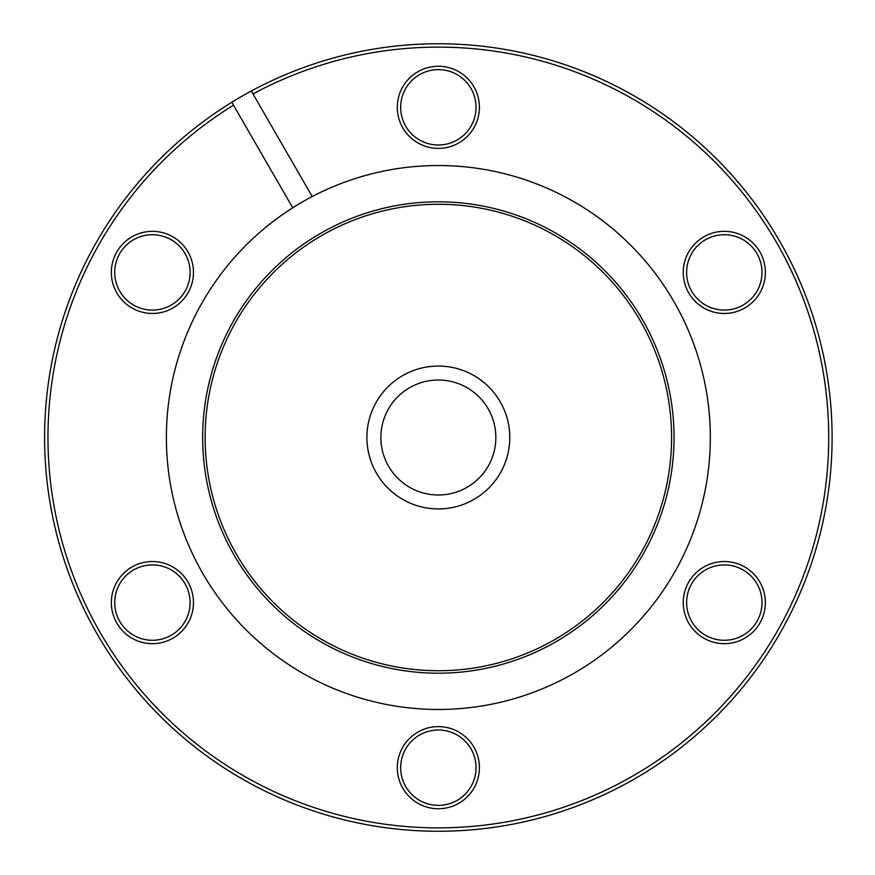 <?xml version="1.0" encoding="UTF-8"?>
<svg xmlns="http://www.w3.org/2000/svg" width="875" height="875" viewBox="0 0 875 875"><rect width="100%" height="100%" fill="white"/><g stroke="black" fill="none" stroke-linecap="round" stroke-linejoin="round"><path stroke-width="1.31" d="M438.353 366.067A71.433 71.433 0 0 0 366.909 437.5A71.433 71.433 0 0 0 438.353 508.933A71.433 71.433 0 0 0 509.786 437.5A71.433 71.433 0 0 0 438.353 366.067A71.433 71.433 0 0 1 498.159 476.569M152.403 643.661A41.059 41.059 0 0 1 111.344 602.591A41.059 41.059 0 0 1 152.403 561.531A41.059 41.059 0 0 1 193.463 602.591A41.059 41.059 0 0 1 152.403 643.661M152.403 564.911A37.691 37.691 0 0 0 114.712 602.591A37.691 37.691 0 0 0 152.403 640.281A37.691 37.691 0 0 0 190.094 602.591A37.691 37.691 0 0 0 152.403 564.911M152.403 313.469A41.059 41.059 0 0 1 111.344 272.409A41.059 41.059 0 0 1 152.403 231.339A41.059 41.059 0 0 1 193.463 272.409A41.059 41.059 0 0 1 152.403 313.469M152.403 234.719A37.691 37.691 0 0 0 114.712 272.409A37.691 37.691 0 0 0 152.403 310.089A37.691 37.691 0 0 0 190.094 272.409A37.691 37.691 0 0 0 152.403 234.719M438.353 148.378A41.059 41.059 0 0 1 397.294 107.308A41.059 41.059 0 0 1 438.353 66.248A41.059 41.059 0 0 1 479.412 107.308A41.059 41.059 0 0 1 438.353 148.378M438.353 69.628A37.691 37.691 0 0 0 400.662 107.308A37.691 37.691 0 0 0 438.353 144.998A37.691 37.691 0 0 0 476.044 107.308A37.691 37.691 0 0 0 438.353 69.628M724.303 313.469A41.059 41.059 0 0 1 683.244 272.409A41.059 41.059 0 0 1 724.303 231.339A41.059 41.059 0 0 1 765.362 272.409A41.059 41.059 0 0 1 724.303 313.469M724.303 234.719A37.691 37.691 0 0 0 686.612 272.409A37.691 37.691 0 0 0 724.303 310.089A37.691 37.691 0 0 0 761.994 272.409A37.691 37.691 0 0 0 724.303 234.719M724.303 643.661A41.059 41.059 0 0 1 683.244 602.591A41.059 41.059 0 0 1 724.303 561.531A41.059 41.059 0 0 1 765.362 602.591A41.059 41.059 0 0 1 724.303 643.661M724.303 564.911A37.691 37.691 0 0 0 686.612 602.591A37.691 37.691 0 0 0 724.303 640.281A37.691 37.691 0 0 0 761.994 602.591A37.691 37.691 0 0 0 724.303 564.911M438.353 808.752A41.059 41.059 0 0 1 397.294 767.692A41.059 41.059 0 0 1 438.353 726.622A41.059 41.059 0 0 1 479.412 767.692A41.059 41.059 0 0 1 438.353 808.752M438.353 730.002A37.691 37.691 0 0 0 400.662 767.692A37.691 37.691 0 0 0 438.353 805.372A37.691 37.691 0 0 0 476.044 767.692A37.691 37.691 0 0 0 438.353 730.002M233.505 105.186A390.37 390.37 0 0 0 438.353 827.87A390.37 390.37 0 0 0 828.723 437.5A390.37 390.37 0 0 0 252.984 93.942L251.3 91.022A393.75 393.75 0 0 1 832.103 437.5A393.75 393.75 0 0 1 59.511 544.83A393.75 393.75 0 0 1 231.809 102.266L292.742 207.791A271.972 271.972 0 0 0 438.353 709.472A271.972 271.972 0 0 0 710.325 437.5A271.972 271.972 0 0 0 312.222 196.547L252.984 93.942M438.353 201.808A235.692 235.692 0 0 0 202.661 437.5A235.692 235.692 0 0 0 438.353 673.192A235.692 235.692 0 0 0 674.034 437.5A235.692 235.692 0 0 0 438.353 201.808M438.353 204.269A233.231 233.231 0 0 0 205.122 437.5A233.231 233.231 0 0 0 438.353 670.731A233.231 233.231 0 0 0 671.584 437.5A233.231 233.231 0 0 0 438.353 204.269M292.742 207.791A271.972 271.972 0 0 1 312.222 196.547M251.3 91.022A393.75 393.75 0 0 0 231.809 102.266L232.739 103.862M438.353 508.933A71.433 71.433 0 0 1 378.547 398.431M469.798 389.375A57.488 57.488 0 0 1 486.478 468.945A57.488 57.488 0 0 1 406.908 485.625A57.488 57.488 0 0 1 390.228 406.055A57.488 57.488 0 0 1 469.798 389.375"/></g></svg>
